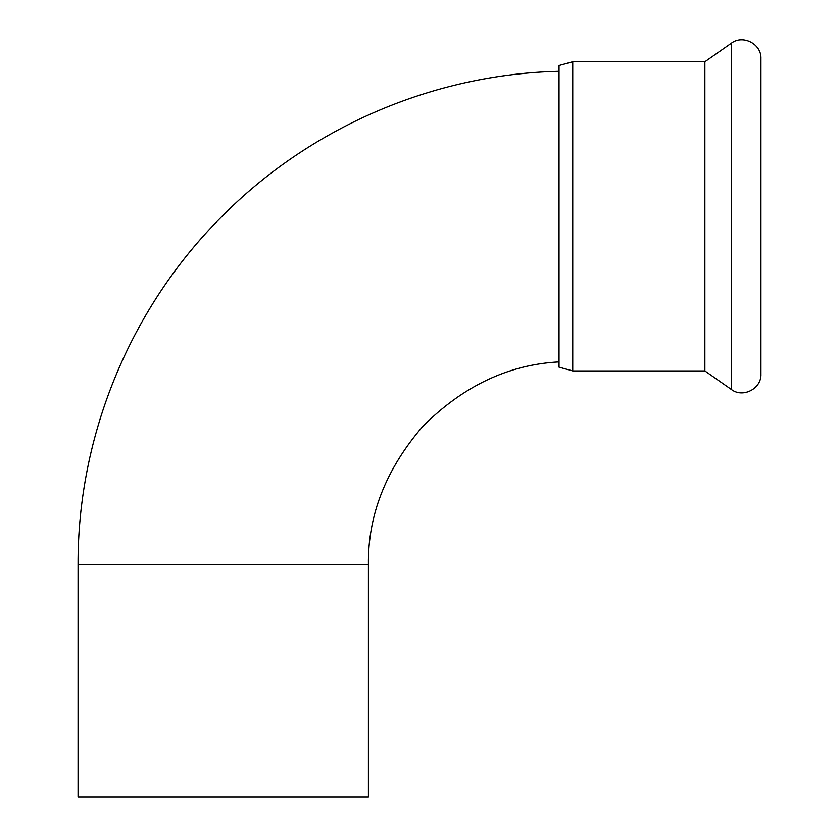 <?xml version="1.0" encoding="UTF-8"?>
<svg xmlns="http://www.w3.org/2000/svg" width="839" height="839" viewBox="0 0 839 839"><rect width="100%" height="100%" fill="white"/><g stroke="black" fill="none" stroke-linecap="round" stroke-linejoin="round"><path stroke-width="1.26" d="M731.325 389.443L731.325 43.229C742.893 34.252 761.655 44.016 760.942 58.646L760.942 374.026C761.655 388.656 742.893 398.42 731.325 389.443L704.875 370.922L572.743 370.922L559.036 367.167L559.036 65.505L572.743 61.75L572.743 370.922M731.325 43.229L704.875 61.75L704.875 370.922M559.036 361.903C508.434 364.535 462.897 386.16 422.447 426.768C385.772 469.588 367.755 515.586 368.415 564.762L368.415 797.05M559.036 71.315C433.123 74.073 309.308 127.559 221.014 217.364C130.118 308.385 77.545 436.133 78.058 564.762L78.058 797.05L368.415 797.05L78.058 797.05M78.058 564.762L368.415 564.762M704.875 61.75L572.743 61.75"/></g></svg>
